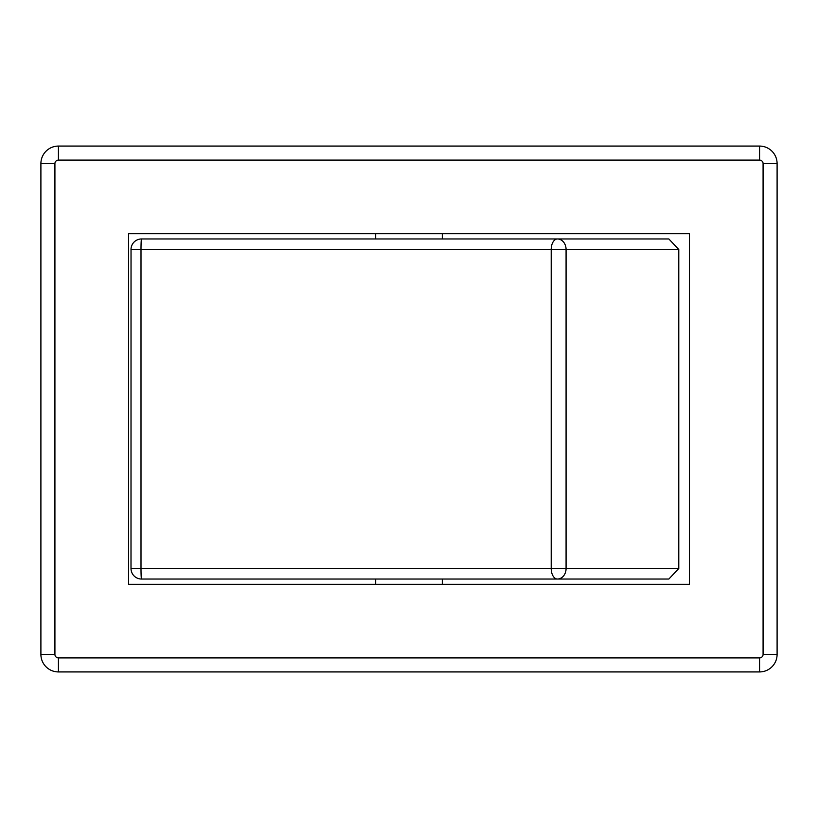 <?xml version="1.0" encoding="UTF-8"?>
<svg xmlns="http://www.w3.org/2000/svg" width="818" height="818" viewBox="0 0 818 818"><rect width="100%" height="100%" fill="white"/><g stroke="black" fill="none" stroke-linecap="round" stroke-linejoin="round"><path stroke-width="1.23" d="M141.524 579.032A10.522 0.511 -90 0 1 141.003 568.51L131.003 568.51A10.522 10.522 0 0 0 141.524 579.032L557.416 579.032A10.522 8.661 -90 0 0 566.076 568.51L551.209 568.51A10.522 6.207 90 0 0 557.416 579.032L668.868 579.032L678.787 568.51L566.076 568.51L566.076 249.49A10.522 8.661 -90 0 0 557.416 238.968A10.522 6.207 90 0 0 551.209 249.49L678.787 249.49L668.868 238.968L141.524 238.968A10.522 10.522 0 0 0 131.003 249.49L141.003 249.49A10.522 0.511 -90 0 1 141.524 238.968M131.033 249.49L131.003 568.51M678.787 249.49L678.787 568.51M689.462 584.287L128.538 584.287L128.538 233.713L689.462 233.713L689.462 584.287M759.574 146.074L58.426 146.074A17.526 17.526 0 0 0 40.9 163.6L40.9 654.4A17.526 17.526 0 0 0 58.426 671.926L759.574 671.926A17.526 17.526 0 0 0 777.1 654.4L777.1 163.6A17.526 17.526 0 0 0 759.574 146.074L759.574 160.093A3.507 3.507 0 0 1 763.082 163.6L777.1 163.6M141.003 568.51L141.003 249.49L551.209 249.49L551.209 568.51L141.003 568.51M58.426 146.074L58.426 160.093L759.574 160.093M40.9 163.6L54.918 163.6A3.507 3.507 0 0 1 58.426 160.093M40.9 654.4L54.918 654.4L54.918 163.6M763.082 163.6L763.082 654.4L777.1 654.4M58.426 671.926L58.426 657.907A3.507 3.507 0 0 1 54.918 654.4M763.082 654.4A3.507 3.507 0 0 1 759.574 657.907L759.574 671.926M759.574 657.907L58.426 657.907M375.697 238.968L375.697 233.713M442.303 584.287L442.303 579.032M375.697 584.287L375.697 579.032M442.303 238.968L442.303 233.713"/></g></svg>
